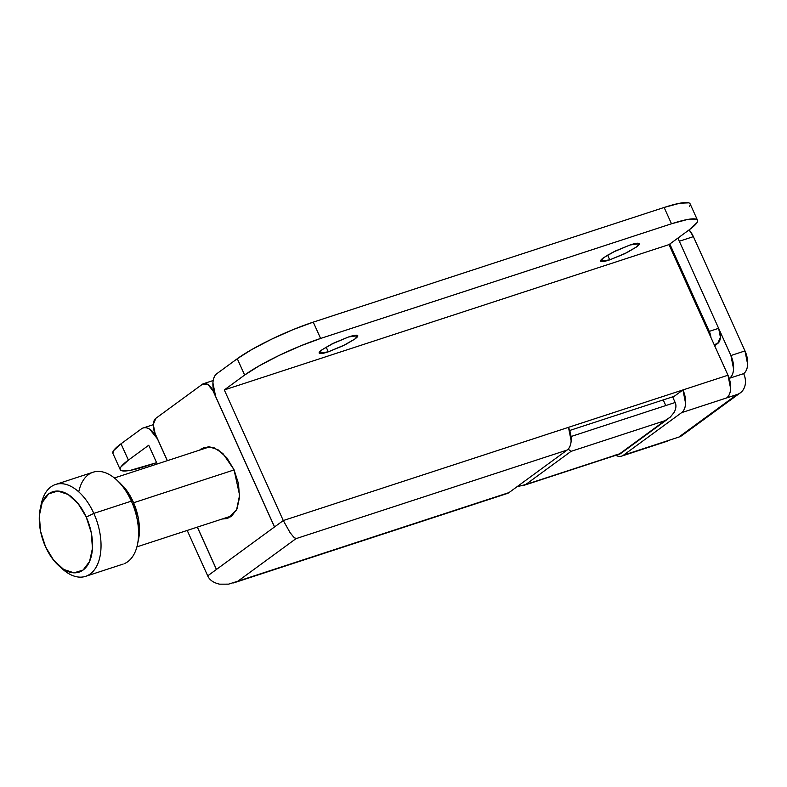 <?xml version="1.0" encoding="UTF-8"?>
<svg xmlns="http://www.w3.org/2000/svg" width="787" height="787" viewBox="0 0 787 787"><rect width="100%" height="100%" fill="white"/><g stroke="black" fill="none" stroke-linecap="round" stroke-linejoin="round"><path stroke-width="1.18" d="M663.225 399.914L665.772 405.561L663.225 399.914M571.047 436.519L665.772 405.561L571.047 436.519M672.61 396.845L675.157 402.501L665.772 405.561L675.157 402.501C676.446 405.266 676.122 408.542 674.184 412.339L674.164 412.358C676.102 408.542 676.427 405.256 675.157 402.501L672.61 396.845M666.52 419.825L670.317 417.071L664.877 420.701L571.057 451.354L525.716 484.536L619.536 453.883L664.877 420.701L620.52 453.509L522.834 485.697L620.126 453.902M570.142 450.843L569.316 450.075L571.057 451.354L664.877 420.701M670.317 417.071L674.184 412.339M620.52 453.509L619.536 453.883M519.528 486.514L516.961 486.769L525.716 484.536L571.057 451.354M569.316 450.075L568.342 448.954M714.242 346.005L717.734 343.457L714.153 344.627L717.734 343.457A12.08 6.965 -108.1 0 0 718.629 328.317L709.254 331.386L669.806 244.019L709.254 331.386L718.629 328.317L677.902 238.097L718.629 328.317L720.41 337.259L717.734 343.457L714.645 345.709M710.946 337.515A12.08 6.965 71.9 0 0 709.254 331.386L710.966 337.564M234.024 469.701L239.602 495.21L236.572 509.917L227.64 518.495L222.091 519.036L231.24 516.636L236.976 509.022L239.523 497.423L238.491 483.621L234.024 469.701L226.823 457.798L217.979 449.711L208.83 446.672L200.774 449.151L199.573 450.134L204.374 447.291L214.064 447.764L222.957 453.578L234.024 469.701M348.641 336.944L357.741 335.695L354.711 339.158L345.316 344.657L328.297 351.838L326.162 347.097L328.297 351.838L342.886 345.857L354.888 339.03C357.692 336.974 358.488 335.734 357.268 335.331C356.049 334.928 353.176 335.469 348.641 336.944L334.052 342.925L322.05 349.753C319.237 351.809 318.45 353.038 319.67 353.452C320.889 353.855 323.762 353.314 328.297 351.838L319.197 353.088L322.227 349.625L331.622 344.126L348.641 336.944M630.092 244.973L639.192 243.714L636.162 247.177L626.767 252.686L609.748 259.858L607.603 255.126L609.748 259.858L624.337 253.886L636.339 247.049C639.142 244.993 639.939 243.763 638.719 243.36C637.5 242.947 634.627 243.488 630.092 244.973L615.503 250.945L603.501 257.782C600.688 259.838 599.901 261.068 601.12 261.471C602.34 261.874 605.213 261.343 609.748 259.858L600.648 261.117L603.678 257.654L613.073 252.145L630.092 244.973M729.569 378.232L743.646 373.638L729.569 378.232A18.121 10.447 71.9 0 0 730.916 355.527L744.994 350.923L747.65 364.342C747.384 368.778 746.046 371.877 743.646 373.638A18.121 10.447 -108.1 0 0 744.994 350.923L693.386 236.641L744.994 350.923L730.916 355.527L733.582 368.936C733.317 373.372 731.979 376.471 729.569 378.232M689.52 206.43C690.701 204.6 690.455 203.41 688.782 202.849L679.87 203.213L664.13 207.463L671.498 223.783L687.238 219.543L696.161 219.18C697.833 219.73 698.079 220.931 696.898 222.751L689.343 229.725L668.999 244.609L727.975 375.222L682.939 389.939L674.223 396.323L569.709 430.479L674.223 396.323L672.826 397.337L682.939 389.939A18.121 10.447 71.9 0 1 681.591 412.654L726.627 397.937A18.121 10.447 -108.1 0 0 727.975 375.222L283.281 520.551L290.167 532.76M157.449 438.851A18.121 10.447 71.9 0 0 143.244 427.971A18.121 10.447 71.9 0 0 141.365 428.905L121.011 443.799L128.389 460.12A60.412 9.139 -24.3 0 0 120.273 469.721A60.412 9.139 -24.3 0 0 146.234 466.061L156.603 462.667L130.494 470.311L121.572 470.675C119.899 470.114 119.654 468.924 120.834 467.094L128.389 460.12L148.733 445.235L157.193 463.976L148.733 445.235L128.389 460.12L121.011 443.799L141.365 428.905C143.765 427.144 146.549 427.233 149.687 429.181L157.449 438.851L167.306 460.68L157.518 438.831M294.633 537.885L293.394 536.734L296.001 538.652L567.132 450.056A18.121 10.447 -108.1 0 0 568.48 427.341L283.281 520.551L274.555 526.926L215.589 396.314L274.506 526.975L213.07 390.923L213.651 390.726L213.07 390.923A12.08 6.965 71.9 0 0 203.597 383.663A12.08 6.965 71.9 0 0 202.348 384.292L155.954 418.231A12.08 6.965 71.9 0 0 155.059 433.371L167.375 460.651L155.059 433.371L153.278 424.429L155.954 418.231L202.348 384.292L207.896 384.469L213.07 390.923L274.506 526.975L216.425 569.463L197.311 527.133L216.425 569.463L207.709 575.848L187.208 530.438L207.709 575.848C209.539 580.029 213.503 582.803 219.593 584.17L216.75 583.462M293.394 536.734L290.059 532.612L283.281 520.551L224.305 389.939L668.999 244.609L224.305 389.939L283.281 520.551L216.484 569.424L197.38 527.113L216.484 569.424L207.709 575.848M666.609 441.409A18.121 10.447 -108.1 0 0 668.488 440.464L623.461 455.181L681.591 412.654L736.947 394.562L678.807 437.1L623.461 455.181A18.121 10.447 71.9 0 1 621.582 456.126A18.121 10.447 71.9 0 1 615.827 455.309M615.129 454.916C618.277 456.853 621.051 456.952 623.461 455.181L681.591 412.654C684.001 410.883 685.329 407.794 685.595 403.357L682.939 389.939L568.48 427.341L571.146 440.759C570.88 445.196 569.542 448.295 567.132 450.056L509.002 492.593L237.871 581.19L296.001 538.652L567.132 450.056L509.002 492.593L233.542 582.941L507.261 493.488M228.584 584.151L219.593 584.17L228.584 584.151L237.871 581.19L296.001 538.652M507.123 493.528A18.121 10.447 -108.1 0 0 509.002 492.593M313.256 322.129L293.089 329.615L271.574 339.197L251.978 349.418L237.28 358.724L216.937 373.609L237.28 358.724L244.649 375.045L259.346 365.748L278.942 355.517L300.467 345.936L320.624 338.449L313.256 322.129L664.13 207.463L313.256 322.129A60.412 9.139 155.7 0 0 237.28 358.724L244.649 375.045A60.412 9.139 -24.3 0 1 320.624 338.449L671.498 223.783L320.624 338.449L313.256 322.129M224.305 389.939L244.649 375.045L224.305 389.939M112.905 453.391A60.412 9.139 155.7 0 1 121.011 443.799L113.466 450.764L112.934 453.479M215.589 396.314A18.121 10.447 71.9 0 1 216.937 373.609C214.526 375.369 213.188 378.468 212.923 382.905L215.589 396.314M690.091 203.803A60.412 9.139 155.7 0 0 664.13 207.463L671.498 223.783A60.412 9.139 -24.3 0 1 697.459 220.134A60.412 9.139 -24.3 0 1 689.343 229.725L668.999 244.609L727.975 375.222L730.631 388.64C730.366 393.077 729.028 396.166 726.627 397.937L736.947 394.562C740.833 393.293 743.43 390.608 744.738 386.525C746.046 382.443 745.683 378.144 743.646 373.638A18.121 14.55 -126.2 0 1 740.449 392.723A18.121 14.55 -126.2 0 1 736.947 394.562L678.807 437.1L668.488 440.464M683.047 434.729L678.807 437.1A18.121 14.55 53.8 0 0 682.319 435.26M689.117 229.893L693.386 236.641A18.121 10.447 -108.1 0 0 689.087 229.912M679.319 241.245L693.386 236.641L679.319 241.245L730.916 355.527L679.319 241.245M40.796 506.503A48.322 27.87 71.9 0 1 54.539 484.851A48.322 27.87 71.9 0 1 93.84 513.399L86.245 517.059A42.282 24.387 71.9 0 1 89.315 562.036A42.282 24.387 71.9 0 1 62.557 568.676A42.282 24.387 71.9 0 1 45.557 546.837L40.521 531.127L39.35 515.534L42.223 502.45L48.696 493.852L57.795 491.049L68.125 494.482L78.12 503.611L86.245 517.059L91.282 532.769L92.453 548.352L89.58 561.446L83.097 570.044L74.008 572.838L63.678 569.414L53.683 560.275L45.557 546.837A42.282 24.387 71.9 0 1 41.209 505.146A42.282 24.387 71.9 0 1 86.245 517.059L93.84 513.399A48.322 27.87 -108.1 0 0 42.37 499.784M78.759 491.855A48.322 27.87 71.9 0 1 111.941 476.165A48.322 27.87 71.9 0 1 131.37 501.132L133.151 501.732A42.282 24.387 -108.1 0 0 123.441 486.405M124.169 563.708A48.322 27.87 -108.1 0 0 131.37 501.132L93.84 513.399L131.37 501.132A48.322 27.87 -108.1 0 0 92.069 472.594M133.613 502.755L234.123 469.908L133.928 502.657M66.767 572.395A48.322 27.87 -108.1 0 0 97.352 564.8A48.322 27.87 -108.1 0 0 93.84 513.399A48.322 27.87 71.9 0 1 86.639 575.966A48.322 27.87 71.9 0 1 60.658 567.299M137.922 542.017A42.282 24.387 -108.1 0 0 133.151 501.732L131.37 501.132A48.322 27.87 71.9 0 1 136.338 548.775M137.912 542.056L139.358 533.025L138.187 517.443L133.151 501.732L125.025 488.284L119.378 482.362M620.294 453.814L668.576 418.477M621.72 456.086L666.746 441.369M143.795 427.784L153.268 424.685M690.12 203.872L697.489 220.193M120.244 469.652L112.866 453.322M203.961 383.535L213.198 380.524M682.142 435.398L740.272 392.861M40.235 508.825L41.258 503.985M119.87 482.805L116.191 479.499M55.582 484.477L93.102 472.21M114.381 477.975L209.922 446.75M136.899 546.876L232.44 515.652M85.606 576.35L123.126 564.082M138.473 539.734L137.45 544.574M58.838 565.764L62.517 569.06"/></g></svg>
